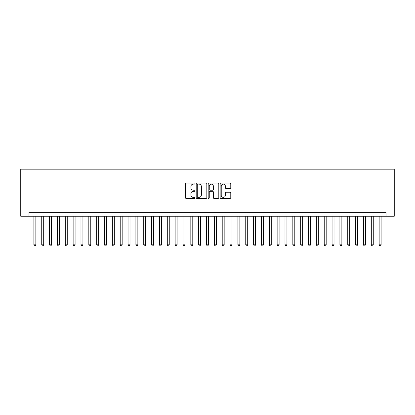 <?xml version="1.0" encoding="UTF-8"?>
<svg xmlns="http://www.w3.org/2000/svg" width="415" height="415" viewBox="0 0 415 415"><rect width="100%" height="100%" fill="white"/><g stroke="black" fill="none" stroke-linecap="round" stroke-linejoin="round"><path stroke-width="0.62" d="M194.946 183.586A0.54 0.54 0 0 0 194.407 183.046L186.221 183.046A0.768 0.768 0 0 0 185.453 183.814L185.453 197.68A0.768 0.768 0 0 0 186.221 198.448L194.407 198.448A0.54 0.54 0 0 0 194.946 197.908A0.54 0.54 0 0 0 194.407 197.369L193.349 197.369A2.464 2.464 0 0 1 190.884 194.905L190.884 193.753A2.464 2.464 0 0 1 193.349 191.289L194.407 191.289A0.54 0.54 0 0 0 194.946 190.75A0.54 0.54 0 0 0 194.407 190.21L193.349 190.21A2.464 2.464 0 0 1 190.884 187.746L190.884 186.589A2.464 2.464 0 0 1 193.349 184.125L194.407 184.125A0.54 0.54 0 0 0 194.946 183.586M230.009 188.477A0.768 0.768 0 0 0 230.782 187.704L230.782 183.814A0.768 0.768 0 0 0 230.009 183.046L220.92 183.046A0.768 0.768 0 0 0 220.152 183.814L220.152 197.68A0.768 0.768 0 0 0 220.92 198.448L230.009 198.448A0.768 0.768 0 0 0 230.782 197.68L230.782 192.98A0.768 0.768 0 0 0 230.009 192.212L226.118 192.212A0.768 0.768 0 0 0 225.35 192.98L225.35 195.309A2.059 2.059 0 0 1 223.291 197.369A2.059 2.059 0 0 1 221.231 195.309L221.231 186.185A2.059 2.059 0 0 1 223.291 184.125A2.059 2.059 0 0 1 225.35 186.185L225.35 187.704A0.768 0.768 0 0 0 226.118 188.477L230.009 188.477M386.012 216.251L394.25 216.251L394.25 169.17L20.75 169.17L20.75 216.251L386.012 216.251L386.012 212.324L28.988 212.324L28.988 216.251M206.826 183.814A0.768 0.768 0 0 0 206.058 183.046L196.969 183.046A0.768 0.768 0 0 0 196.196 183.814L196.196 197.68A0.768 0.768 0 0 0 196.969 198.448L206.058 198.448A0.768 0.768 0 0 0 206.826 197.68L206.826 183.814M208.942 183.046L218.031 183.046A0.768 0.768 0 0 1 218.804 183.814L218.804 197.68A0.768 0.768 0 0 1 218.031 198.448L214.145 198.448A0.768 0.768 0 0 1 213.372 197.68L213.372 192.057A0.768 0.768 0 0 0 212.605 191.289L210.021 191.289A0.768 0.768 0 0 0 209.253 192.057L209.253 197.908A0.54 0.54 0 0 1 208.714 198.448A0.54 0.54 0 0 1 208.174 197.908L208.174 183.814A0.768 0.768 0 0 1 208.942 183.046M197.815 184.125A0.54 0.54 0 0 0 197.275 184.665L197.275 196.835A0.54 0.54 0 0 0 197.815 197.369L198.93 197.369A2.464 2.464 0 0 0 201.394 194.905L201.394 186.589A2.464 2.464 0 0 0 198.93 184.125L197.815 184.125M213.372 186.221A2.059 2.059 0 0 0 211.313 184.161A2.059 2.059 0 0 0 209.253 186.221L209.253 189.437A0.768 0.768 0 0 0 210.021 190.21L212.605 190.21A0.768 0.768 0 0 0 213.372 189.437L213.372 186.221M33.895 216.251L33.895 244.809L35.856 244.809L35.856 216.251M35.856 244.809L35.265 245.83L34.481 245.83L33.895 244.809M41.739 216.251L41.739 244.809L43.7 244.809L43.7 216.251M43.7 244.809L43.113 245.83L42.33 245.83L41.739 244.809M49.587 216.251L49.587 244.809L51.548 244.809L51.548 216.251M51.548 244.809L50.962 245.83L50.174 245.83L49.587 244.809M57.431 216.251L57.431 244.809L59.397 244.809L59.397 216.251M59.397 244.809L58.806 245.83L58.022 245.83L57.431 244.809M65.28 216.251L65.28 244.809L67.24 244.809L67.24 216.251M67.24 244.809L66.654 245.83L65.866 245.83L65.28 244.809M73.128 216.251L73.128 244.809L75.089 244.809L75.089 216.251M75.089 244.809L74.498 245.83L73.714 245.83L73.128 244.809M80.972 216.251L80.972 244.809L82.933 244.809L82.933 216.251M82.933 244.809L82.346 245.83L81.563 245.83L80.972 244.809M88.82 216.251L88.82 244.809L90.781 244.809L90.781 216.251M90.781 244.809L90.195 245.83L89.407 245.83L88.82 244.809M96.664 216.251L96.664 244.809L98.63 244.809L98.63 216.251M98.63 244.809L98.039 245.83L97.255 245.83L96.664 244.809M104.513 216.251L104.513 244.809L106.473 244.809L106.473 216.251M106.473 244.809L105.887 245.83L105.104 245.83L104.513 244.809M112.361 216.251L112.361 244.809L114.322 244.809L114.322 216.251M114.322 244.809L113.731 245.83L112.947 245.83L112.361 244.809M120.205 216.251L120.205 244.809L122.166 244.809L122.166 216.251M122.166 244.809L121.579 245.83L120.796 245.83L120.205 244.809M128.053 216.251L128.053 244.809L130.014 244.809L130.014 216.251M130.014 244.809L129.428 245.83L128.64 245.83L128.053 244.809M135.897 216.251L135.897 244.809L137.863 244.809L137.863 216.251M137.863 244.809L137.272 245.83L136.488 245.83L135.897 244.809M143.746 216.251L143.746 244.809L145.707 244.809L145.707 216.251M145.707 244.809L145.12 245.83L144.337 245.83L143.746 244.809M151.594 216.251L151.594 244.809L153.555 244.809L153.555 216.251M153.555 244.809L152.964 245.83L152.181 245.83L151.594 244.809M159.438 216.251L159.438 244.809L161.399 244.809L161.399 216.251M161.399 244.809L160.812 245.83L160.029 245.83L159.438 244.809M167.287 216.251L167.287 244.809L169.247 244.809L169.247 216.251M169.247 244.809L168.661 245.83L167.873 245.83L167.287 244.809M175.135 216.251L175.135 244.809L177.096 244.809L177.096 216.251M177.096 244.809L176.505 245.83L175.721 245.83L175.135 244.809M182.979 216.251L182.979 244.809L184.94 244.809L184.94 216.251M184.94 244.809L184.353 245.83L183.57 245.83L182.979 244.809M190.827 216.251L190.827 244.809L192.788 244.809L192.788 216.251M192.788 244.809L192.197 245.83L191.414 245.83L190.827 244.809M198.671 216.251L198.671 244.809L200.632 244.809L200.632 216.251M200.632 244.809L200.046 245.83L199.262 245.83L198.671 244.809M206.52 216.251L206.52 244.809L208.48 244.809L208.48 216.251M208.48 244.809L207.894 245.83L207.106 245.83L206.52 244.809M214.368 216.251L214.368 244.809L216.329 244.809L216.329 216.251M216.329 244.809L215.738 245.83L214.954 245.83L214.368 244.809M222.212 216.251L222.212 244.809L224.173 244.809L224.173 216.251M224.173 244.809L223.586 245.83L222.803 245.83L222.212 244.809M230.06 216.251L230.06 244.809L232.021 244.809L232.021 216.251M232.021 244.809L231.43 245.83L230.647 245.83L230.06 244.809M237.904 216.251L237.904 244.809L239.865 244.809L239.865 216.251M239.865 244.809L239.279 245.83L238.495 245.83L237.904 244.809M245.753 216.251L245.753 244.809L247.714 244.809L247.714 216.251M247.714 244.809L247.127 245.83L246.339 245.83L245.753 244.809M253.601 216.251L253.601 244.809L255.562 244.809L255.562 216.251M255.562 244.809L254.971 245.83L254.188 245.83L253.601 244.809M261.445 216.251L261.445 244.809L263.406 244.809L263.406 216.251M263.406 244.809L262.82 245.83L262.036 245.83L261.445 244.809M269.294 216.251L269.294 244.809L271.254 244.809L271.254 216.251M271.254 244.809L270.663 245.83L269.88 245.83L269.294 244.809M277.137 216.251L277.137 244.809L279.103 244.809L279.103 216.251M279.103 244.809L278.512 245.83L277.728 245.83L277.137 244.809M284.986 216.251L284.986 244.809L286.947 244.809L286.947 216.251M286.947 244.809L286.36 245.83L285.572 245.83L284.986 244.809M292.834 216.251L292.834 244.809L294.795 244.809L294.795 216.251M294.795 244.809L294.204 245.83L293.421 245.83L292.834 244.809M300.678 216.251L300.678 244.809L302.639 244.809L302.639 216.251M302.639 244.809L302.053 245.83L301.269 245.83L300.678 244.809M308.527 216.251L308.527 244.809L310.487 244.809L310.487 216.251M310.487 244.809L309.896 245.83L309.113 245.83L308.527 244.809M316.37 216.251L316.37 244.809L318.336 244.809L318.336 216.251M318.336 244.809L317.745 245.83L316.961 245.83L316.37 244.809M324.219 216.251L324.219 244.809L326.18 244.809L326.18 216.251M326.18 244.809L325.593 245.83L324.805 245.83L324.219 244.809M332.067 216.251L332.067 244.809L334.028 244.809L334.028 216.251M334.028 244.809L333.437 245.83L332.654 245.83L332.067 244.809M339.911 216.251L339.911 244.809L341.872 244.809L341.872 216.251M341.872 244.809L341.286 245.83L340.502 245.83L339.911 244.809M347.76 216.251L347.76 244.809L349.721 244.809L349.721 216.251M349.721 244.809L349.134 245.83L348.346 245.83L347.76 244.809M355.603 216.251L355.603 244.809L357.569 244.809L357.569 216.251M357.569 244.809L356.978 245.83L356.195 245.83L355.603 244.809M363.452 216.251L363.452 244.809L365.413 244.809L365.413 216.251M365.413 244.809L364.827 245.83L364.038 245.83L363.452 244.809M371.3 216.251L371.3 244.809L373.261 244.809L373.261 216.251M373.261 244.809L372.67 245.83L371.887 245.83L371.3 244.809M379.144 216.251L379.144 244.809L381.105 244.809L381.105 216.251M381.105 244.809L380.519 245.83L379.735 245.83L379.144 244.809"/></g></svg>
